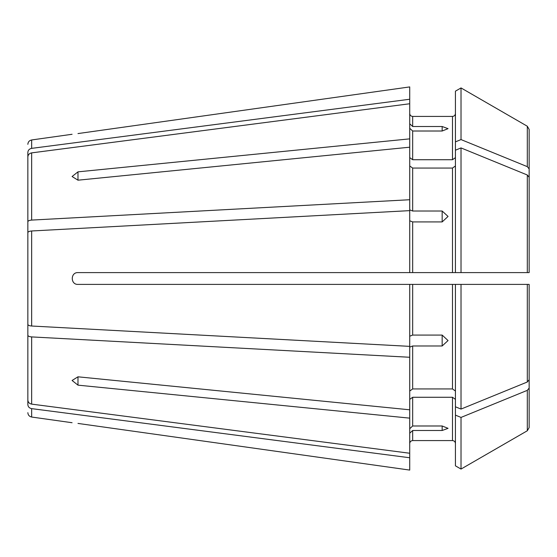 <?xml version="1.0" encoding="UTF-8"?>
<svg xmlns="http://www.w3.org/2000/svg" width="557" height="557" viewBox="0 0 557 557"><rect width="100%" height="100%" fill="white"/><g stroke="black" fill="none" stroke-linecap="round" stroke-linejoin="round"><path stroke-width="0.84" d="M409.722 86.92L77.98 133.569C70.384 134.509 70.384 134.509 77.98 133.569L409.722 86.92L409.722 103.755L31.658 152.876C29.298 153.363 28.031 154.714 27.85 156.928L27.85 245.143L27.85 156.928M455.431 165.979L452.479 168.061L412.674 168.061L409.722 165.979M442.161 211.026L442.161 221.923L448.058 216.436L442.161 211.026L412.674 211.026L412.674 168.061M442.161 221.923L412.674 221.923L409.722 220.795M529.15 222.758L529.15 168.917L527.305 166.654L461.022 139.577L455.431 141.868L455.431 272.603L461.022 272.603L409.722 272.603L409.722 210.637L31.658 230.981C29.298 231.183 28.031 231.74 27.85 232.659L27.85 324.341C28.031 325.26 29.298 325.817 31.658 326.019L409.722 346.363L409.722 284.397L77.98 284.397C70.391 284.787 70.377 272.22 77.98 272.603L409.722 272.603M27.85 311.857L27.85 335.237C28.031 336.156 29.298 336.72 31.658 336.915L409.722 357.267L409.722 409.799L77.98 376.811L72.083 380.48L77.98 385.152L77.98 376.811M455.431 465.833L461.022 469.064L455.431 465.833L455.431 406.791L461.022 409.082L527.305 382.005L529.15 379.742L529.15 284.397L527.973 284.397M455.431 391.021L452.479 388.939L412.674 388.939L409.722 391.021M529.15 231.099L529.15 272.603L461.022 272.603L461.022 147.918L527.305 174.995L529.15 177.258L529.15 272.603L527.973 272.603M27.85 221.763C28.031 220.844 29.298 220.28 31.658 220.085L409.722 199.733L409.722 147.201L77.98 180.19L72.083 176.52L77.98 171.848L77.98 180.19M455.431 150.209L461.022 147.918M442.161 345.974L442.161 335.077L448.058 340.564L442.161 345.974L412.674 345.974L409.722 347.102L409.722 357.267M409.722 123.779L412.674 126.502L442.161 126.502L448.058 128.66L442.161 131.013L412.674 131.013L409.722 128.291M455.431 406.791L455.431 284.397L461.022 284.397L409.722 284.397M461.022 409.082L461.022 284.397L529.15 284.397L529.15 379.742L529.15 284.397M527.305 126.23L529.15 129.419L527.305 126.23L461.022 87.936L527.305 126.23L527.305 166.654M455.431 91.167L461.022 87.936L455.431 91.167L455.431 141.868M409.722 470.08L77.98 423.431C70.384 422.491 70.384 422.491 77.98 423.431L409.722 470.08L409.722 418.14L77.98 385.152M27.85 348.132L27.85 404.584C28.031 406.805 29.298 408.156 31.658 408.636L409.722 457.757M27.85 343.62L27.85 400.072C28.031 402.286 29.298 403.637 31.658 404.124L409.722 453.245M27.85 400.072L27.85 335.237M409.722 147.201L409.722 138.86L77.98 171.848M409.722 138.86L409.722 103.755M409.722 199.733L409.722 209.898L412.674 211.026M27.85 208.868L27.85 152.416C28.031 150.195 29.298 148.844 31.658 148.364L409.722 99.243M455.431 113.468C455.25 115.264 454.268 116.246 452.479 116.42L412.674 116.42C410.885 116.246 409.903 115.264 409.722 113.468M409.722 409.799L409.722 418.14M461.022 469.064L527.305 430.77L461.022 469.064L461.022 417.423L527.305 390.346L529.15 388.083L529.15 334.242M455.431 415.132L461.022 417.423M455.431 399.362L452.479 397.273L412.674 397.273L409.722 399.362M409.722 428.709L412.674 425.987L412.674 397.273M442.161 430.498L442.161 425.987L448.058 428.34L442.161 430.498L412.674 430.498L409.722 433.221M455.431 443.532C455.257 441.743 454.275 440.754 452.479 440.58L412.674 440.58C410.878 440.761 409.896 441.743 409.722 443.532M455.431 157.638L452.479 159.727L412.674 159.727L409.722 157.638M409.722 336.205L412.674 335.077L412.674 284.397M442.161 335.077L412.674 335.077M77.98 272.603C70.377 272.241 70.37 284.759 77.98 284.397M442.161 425.987L412.674 425.987M27.85 300.961L27.85 324.341M529.15 427.581L527.305 430.77L529.15 427.581L529.15 388.083M27.85 256.039L27.85 232.659M27.85 245.143L27.85 213.38M529.15 272.603L529.15 177.258M529.15 168.917L529.15 129.419M461.022 139.577L461.022 87.936M452.479 272.603L452.479 168.061M412.674 272.603L412.674 221.923M527.305 272.603L527.305 174.995M72.083 422.721L31.658 417.04L31.658 408.636M31.658 404.124L31.658 336.915M31.658 326.019L31.658 230.981M31.658 220.085L31.658 152.876M31.658 148.364L31.658 139.96L72.083 134.279M412.674 126.502L412.674 116.42M412.674 388.939L412.674 345.974M412.674 440.58L412.674 430.498M412.674 159.727L412.674 131.013M452.479 388.939L452.479 284.397M442.161 126.502L442.161 131.013M527.305 382.005L527.305 284.397M527.305 430.77L527.305 390.346M452.479 440.58L452.479 397.273M452.479 159.727L452.479 116.42M31.658 417.04C29.305 416.525 28.031 415.062 27.85 412.66M31.658 139.96C29.305 140.475 28.031 141.938 27.85 144.34"/></g></svg>
